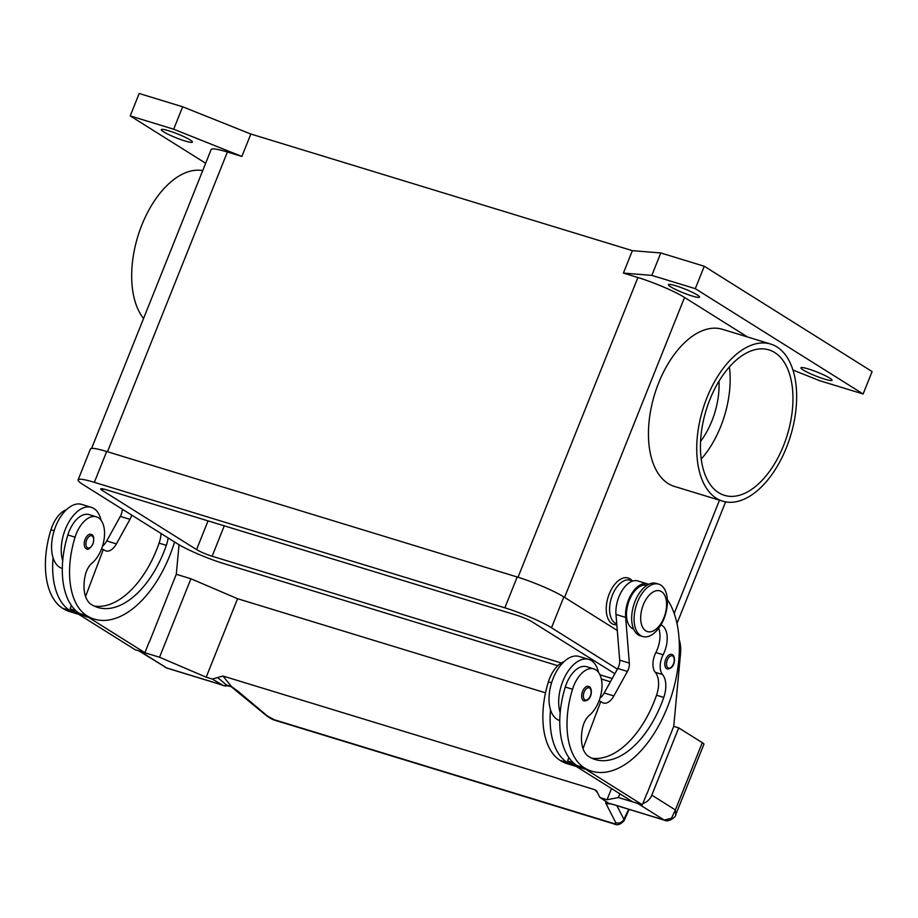 <?xml version="1.0" encoding="UTF-8"?>
<svg xmlns="http://www.w3.org/2000/svg" width="918" height="918" viewBox="0 0 918 918"><rect width="100%" height="100%" fill="white"/><g stroke="black" fill="none" stroke-linecap="round" stroke-linejoin="round"><path stroke-width="1.38" d="M561.334 662.991L212.115 556.239A12.175 1.503 21.8 0 1 196.567 549.584L102.346 490.464A12.175 1.503 21.8 0 1 100.705 488.892A12.175 1.503 21.8 0 1 106.121 489.719L516.639 615.209A12.175 1.503 21.8 0 1 532.188 621.865L614.853 673.732M612.191 678.54L599.947 674.787M564.352 597.262A36.513 4.51 21.8 0 1 564.57 597.4L617.286 630.471L563.836 596.93A36.513 4.51 -158.2 0 0 517.19 576.986L106.672 451.495A36.513 4.51 -158.2 0 0 90.434 449.017L78.11 479.85A36.513 4.51 21.8 0 1 94.336 482.329L504.854 607.819A36.513 4.51 21.8 0 1 551.5 627.763L617.412 669.119M557.811 665.699L223.9 563.629A36.513 4.51 21.8 0 1 177.254 543.674L83.022 484.555A36.513 4.51 21.8 0 1 78.11 479.85M610.401 681.776L601.347 679.01M190.152 139.926A16.731 2.066 21.8 0 1 192.401 142.083A16.731 2.066 21.8 0 1 180.697 139.536A16.731 2.066 21.8 0 1 163.588 131.813A16.731 2.066 21.8 0 1 161.327 129.656A16.731 2.066 21.8 0 1 173.032 132.203A16.731 2.066 21.8 0 1 190.152 139.926M829.769 378.101A16.731 2.066 21.8 0 1 832.018 380.259A16.731 2.066 21.8 0 1 820.325 377.7A16.731 2.066 21.8 0 1 803.204 369.977A16.731 2.066 21.8 0 1 800.944 367.82A16.731 2.066 21.8 0 1 812.648 370.379A16.731 2.066 21.8 0 1 829.769 378.101M697.267 294.953A16.731 2.066 21.8 0 1 699.516 297.111A16.731 2.066 21.8 0 1 687.811 294.552A16.731 2.066 21.8 0 1 670.702 286.829A16.731 2.066 21.8 0 1 668.442 284.683A16.731 2.066 21.8 0 1 680.146 287.231A16.731 2.066 21.8 0 1 697.267 294.953M786.451 447.559A82.15 45.82 -73 0 1 722.684 501.171A82.15 45.82 -73 0 1 706.94 397.678A82.15 45.82 -73 0 1 770.707 344.066A82.15 45.82 -73 0 1 786.451 447.559M722.684 501.171L674.386 486.402A82.15 45.82 -73 0 1 658.654 382.909A82.15 45.82 -73 0 1 722.42 329.298L770.707 344.066M143.564 318.489A82.15 45.82 -73 0 1 141.877 224.933A82.15 45.82 -73 0 1 202.717 170.61M774.723 352.535A76.056 42.423 -73 0 1 785.498 440.411A76.056 42.423 -73 0 1 724.463 495.353A76.056 42.423 -73 0 1 718.668 492.691A76.056 42.423 -73 0 1 707.904 404.815A76.056 42.423 -73 0 1 768.928 349.884A76.056 42.423 -73 0 1 774.723 352.535M701.214 459.092A76.056 42.423 107 0 0 729.385 366.948M700.56 441.443A57.8 32.245 107 0 0 718.978 381.211M616.827 624.86A24.338 13.575 -73 0 1 609.265 593.877A24.338 13.575 -73 0 1 632.227 580.83M637.494 602.036A27.379 15.273 107 0 0 642.738 636.53A27.379 15.273 107 0 0 663.989 618.663A27.379 15.273 107 0 0 658.745 584.158A27.379 15.273 107 0 0 637.494 602.036M643.334 604.767A21.298 11.877 107 0 0 645.79 630.861A21.298 11.877 107 0 0 663.943 617.699A21.298 11.877 107 0 0 661.488 591.617A21.298 11.877 107 0 0 643.334 604.767M658.745 584.158L656.336 583.423A27.379 15.273 107 0 0 635.072 601.29A27.379 15.273 107 0 0 640.328 635.795L642.738 636.53M660.926 624.906A21.298 11.877 -73 0 1 663.106 654.764A15.216 8.48 107 0 0 662.532 674.546A21.298 11.877 -73 0 1 663.783 697.428A85.19 47.518 -73 0 1 595.231 759.53A85.19 47.518 -73 0 1 588.736 756.558A30.42 16.972 -73 0 1 582.735 727.24A15.216 8.48 -73 0 1 589.471 715.202A25.865 14.424 107 0 0 600.016 698.024A25.865 14.424 107 0 0 593.843 668.912A25.865 14.424 107 0 0 572.534 689.257A71.96 40.14 107 0 0 584.261 767.769A97.354 54.3 107 0 0 591.674 771.166A97.354 54.3 107 0 0 664.965 713.045A97.354 54.3 107 0 0 667.34 599.592M646.926 585.317A22.812 12.726 107 0 0 636.92 588.69A22.812 12.726 107 0 0 626.592 611.629A22.812 12.726 107 0 0 633.581 628.956M632.846 581.014L630.127 580.187A22.812 12.726 107 0 0 620.017 583.527A22.812 12.726 107 0 0 609.69 606.523A22.812 12.726 107 0 0 616.747 623.815M593.843 668.912L586.591 666.697A25.865 14.424 107 0 0 565.293 687.043A71.96 40.14 107 0 0 560.175 712.781A33.461 18.67 -73 0 1 562.837 681.259A33.461 18.67 -73 0 1 588.817 659.422L579.155 656.473A33.461 18.67 107 0 0 553.175 678.31A33.461 18.67 107 0 0 550.513 709.832A71.96 40.14 107 0 0 567.358 762.594A97.354 54.3 107 0 0 574.771 766.002A97.354 54.3 107 0 0 576.206 766.404L632.697 801.85L642.348 804.799L585.994 769.433M559.773 720.527L559.59 720.481A33.461 18.67 -73 0 1 550.513 709.832M588.507 686.366L589.276 686.721C592.913 688.362 592.064 701.168 584.055 700.916A7.608 4.246 -73 0 1 583.469 700.652A7.608 4.246 -73 0 1 582.597 691.334A7.608 4.246 -73 0 1 588.507 686.366A7.608 4.246 -73 0 1 589.081 686.63M671.655 654.385L672.424 654.741C676.061 656.37 675.212 669.176 667.202 668.935A7.608 4.246 -73 0 1 666.629 668.66A7.608 4.246 -73 0 1 665.745 659.342A7.608 4.246 -73 0 1 671.655 654.385A7.608 4.246 -73 0 1 672.228 654.649M66.429 509.708A25.865 14.424 107 0 0 50.938 529.801A71.96 40.14 107 0 0 62.654 608.313A97.354 54.3 107 0 0 70.066 611.709L77.319 613.924A97.354 54.3 107 0 0 78.753 614.326L70.112 608.909L71.409 605.501M168.097 537.937A21.298 11.877 -73 0 1 166.33 545.361A85.19 47.518 -73 0 1 97.778 607.452A85.19 47.518 -73 0 1 91.284 604.48A30.42 16.972 -73 0 1 85.282 575.173A15.216 8.48 -73 0 1 92.018 563.124A25.865 14.424 107 0 0 102.564 545.958A25.865 14.424 107 0 0 96.379 516.834L89.138 514.619A25.865 14.424 107 0 0 67.84 534.964A71.96 40.14 107 0 0 62.711 560.714A71.96 40.14 107 0 0 79.556 613.476A97.354 54.3 107 0 0 86.969 616.885L94.221 619.099A97.354 54.3 107 0 0 174.569 541.999M96.379 516.834A25.865 14.424 107 0 0 75.081 537.179A71.96 40.14 107 0 0 86.797 615.691A97.354 54.3 107 0 0 94.221 619.099M101.06 520.288A33.461 18.67 107 0 0 91.364 507.344A33.461 18.67 107 0 0 65.385 529.193A33.461 18.67 107 0 0 62.711 560.714M62.321 568.46L62.137 568.403A33.461 18.67 -73 0 1 53.06 557.754A33.461 18.67 -73 0 1 55.723 526.244A33.461 18.67 -73 0 1 81.702 504.395L91.364 507.344M91.043 534.299L91.823 534.655C93.808 535.515 94.221 538.614 93.051 543.949C89.964 548.62 87.818 550.249 86.602 548.838A7.608 4.246 -73 0 1 86.017 548.574A7.608 4.246 -73 0 1 85.144 539.256A7.608 4.246 -73 0 1 91.043 534.299A7.608 4.246 -73 0 1 91.628 534.563M675.705 814.759L675.373 809.94L671.448 818.305L664.173 820.038L613.626 804.593A18.257 2.261 -158.2 0 0 608.864 803.342A6.082 5.313 124.7 0 1 607.647 802.734L607.647 802.734A6.082 6.082 0 0 0 609.908 803.698A6.082 5.015 101.4 0 1 608.864 803.342L599.764 797.306L596.654 790.891L594.795 789.698L597.675 792.842M673.732 726.356L678.723 727.882L651.814 795.149A12.175 9.983 122.1 0 1 645.813 802.217A12.175 9.983 122.1 0 1 642.898 803.445M629.117 809.401L624.068 820.692L623.907 819.326A6.082 5.497 152.8 0 1 620.43 822.562A6.082 5.497 152.8 0 1 615.76 822.631C616.173 823.698 615.244 823.916 612.949 823.274L274.218 719.723A6.082 3.397 107 0 0 275.159 720.343L613.89 823.894A6.082 3.397 -73 0 1 612.949 823.274M624.01 820.795L624.056 820.703C620.545 824.593 617.16 825.661 613.89 823.894A6.082 3.397 -73 0 0 614.05 823.939M274.218 719.723L267.677 716.224L237.532 690.875L231.554 686.63L226.608 685.046A6.082 4.624 120.2 0 1 223.292 685.471A18.257 2.261 -158.2 0 0 217.256 683.417L166.72 667.971L139.008 650.931M217.256 683.417A6.082 3.397 107 0 0 217.727 683.635L167.179 668.178A6.082 3.397 107 0 0 167.179 668.178A6.082 3.397 107 0 1 166.72 667.971L140.213 651.344A12.175 9.983 122.1 0 1 139.398 651.046M217.727 683.635L223.43 685.574A6.082 6.082 0 0 0 227.113 685.746L231.095 686.607A6.082 1.469 121.5 0 0 231.554 686.63L222.913 676.015L217.623 677.541L226.608 685.046A6.082 0.62 75 0 0 226.689 685.218A6.082 0.62 75 0 0 227.113 685.746A6.082 0.62 75 0 0 227.148 685.723M237.532 690.875A6.082 3.764 130.1 0 1 236.351 690.336A6.082 3.764 130.1 0 1 236.213 690.21M609.827 803.686A6.082 5.497 152.8 0 1 605.914 803.491L615.76 822.631M267.677 716.224A6.082 3.764 130.1 0 1 266.495 715.684L231.095 686.607A6.082 1.469 121.5 0 1 231.038 686.572M678.723 727.882L702.281 742.662A12.175 1.503 -158.2 0 1 703.922 744.223L675.751 814.645C676.738 816.022 668.878 822.826 664.621 820.244A6.082 3.397 -73 0 1 664.621 820.256A6.082 3.397 -73 0 1 664.173 820.038L637.666 803.411L618.353 797.512L607.039 799.739L600.923 797.868M140.213 651.344L159.537 657.242L206.183 677.197L212.299 679.068L223.292 685.471A6.082 1.285 -69.7 0 0 223.43 685.574M217.623 677.541L212.299 679.068M594.795 789.698L222.913 676.015M611.514 788.551L607.039 799.739M545.51 692.838L237.567 598.708L206.183 677.197M237.567 598.708L190.933 578.765L176.279 574.278M638.526 803.629A12.175 9.983 122.1 0 1 637.666 803.411M619.845 793.783L618.353 797.512M646.983 793.68L673.743 726.31L680.49 653.995A30.42 16.972 -73 0 0 679.113 639.376M88.53 617.355L144.895 652.721L149.37 641.556M161.063 533.519A21.298 11.877 -73 0 1 159.089 543.146A85.19 47.518 -73 0 1 94.233 606.087M131.584 515.021A9.123 5.095 -73 0 1 129.977 519.347L116.391 543.881A15.216 8.48 -73 0 1 105.937 550.938A15.216 8.48 -73 0 1 104.778 550.41L103.309 549.48L85.569 596.516M102.483 546.221A15.216 8.48 107 0 0 106.74 540.931L120.315 516.398A9.123 5.095 107 0 0 122.266 509.169M144.895 652.721L135.244 649.772L78.753 614.326M149.531 641.602L176.29 574.243L179.044 544.764M75.896 610.677L70.112 608.909M103.309 549.48L101.531 548.941M53.06 557.754A71.96 40.14 107 0 0 69.894 610.527A97.354 54.3 107 0 0 77.319 613.924M646.834 793.588L642.348 804.799M658.665 628.314A21.298 11.877 -73 0 1 655.865 652.549A15.216 8.48 107 0 0 655.291 672.332A21.298 11.877 -73 0 1 656.542 695.213A85.19 47.518 -73 0 1 591.685 758.165M583.022 748.595L600.762 701.559L602.242 702.477A15.216 8.48 107 0 0 603.401 703.016A15.216 8.48 107 0 0 613.844 695.947L627.43 671.425A9.123 5.095 107 0 0 629.335 663.094L625.651 617.412A24.338 13.575 -73 0 1 632.089 592.971A24.338 13.575 -73 0 1 647.477 583.894A24.338 13.575 -73 0 1 648.624 584.353M576.206 766.404L567.576 760.988L573.348 762.743M598.984 701.008L600.762 701.559M567.576 760.988L568.862 757.568M647.477 583.894L637.815 580.945A24.338 13.575 107 0 0 622.427 590.022A24.338 13.575 107 0 0 615.989 614.463L619.684 660.134A9.123 5.095 -73 0 1 617.768 668.476L604.193 692.998A15.216 8.48 -73 0 1 599.936 698.3M560.175 712.781A71.96 40.14 107 0 0 577.009 765.555A97.354 54.3 107 0 0 584.433 768.951L591.674 771.166M588.817 659.422A33.461 18.67 -73 0 1 598.513 672.366M563.881 661.775A25.865 14.424 107 0 0 548.39 681.867A71.96 40.14 107 0 0 560.106 760.379A97.354 54.3 107 0 0 567.519 763.787L574.771 766.002M91.593 448.432L211.14 149.542A36.513 4.51 21.8 0 1 227.377 152.021L241.859 156.45L173.686 129.208L130.218 115.92L205.655 163.255M130.218 115.92L139.192 93.498L182.659 106.786L250.832 134.028L632.376 250.66L623.402 273.082L637.895 277.511A36.513 4.51 21.8 0 1 684.541 297.455L747.493 336.963M623.402 273.082L651.826 275.377L695.293 288.665L863.127 393.983L819.659 380.695L792.945 370.023M182.659 106.786L173.686 129.208M250.832 134.028L241.859 156.45M632.376 250.66L660.799 252.955L651.826 275.377M660.799 252.955L704.267 266.243L695.293 288.665M704.267 266.243L872.1 371.56L863.127 393.983M190.933 578.765L159.537 657.242M102.346 490.464L102.977 488.892M196.567 549.584L208.053 520.885M212.115 556.239L224.279 525.842M94.336 482.329L106.672 451.495M551.5 627.763L563.836 596.93M504.854 607.819L517.19 576.986M584.146 692A6.392 3.569 107 0 0 584.892 699.826A6.392 3.569 107 0 0 590.331 695.878A6.392 3.569 107 0 0 589.597 688.052A6.392 3.569 107 0 0 584.146 692M667.306 660.008A6.392 3.569 107 0 0 668.04 667.834A6.392 3.569 107 0 0 673.479 663.886A6.392 3.569 107 0 0 672.745 656.06A6.392 3.569 107 0 0 667.306 660.008M50.938 529.801L54.116 530.776M67.84 534.964L75.081 537.179M87.439 547.748A6.392 3.569 107 0 0 92.879 543.8A6.392 3.569 107 0 0 92.144 535.974A6.392 3.569 107 0 0 86.694 539.922A6.392 3.569 107 0 0 87.439 547.748M702.281 742.662L675.373 809.94L651.814 795.149M628.669 809.263L623.907 819.326L616.873 805.648M266.495 715.684A6.082 3.764 130.1 0 1 266.484 715.673C270.076 718.266 272.967 719.827 275.159 720.343M605.673 801.38L605.914 803.491M609.908 803.698L614.085 804.799A6.082 3.397 -73 0 1 613.626 804.593M664.747 820.29A6.082 3.397 -73 0 1 664.632 820.256L614.085 804.799M116.391 543.881L106.74 540.931M129.977 519.347L120.315 516.398M159.089 543.146L166.33 545.361M79.556 613.476L86.797 615.691M62.654 608.313L69.894 610.527M604.193 692.998L613.844 695.947M617.768 668.476L627.43 671.425M619.684 660.134L629.335 663.094M615.989 614.463L625.651 617.412M551.58 682.843L548.39 681.867M567.358 762.594L560.106 760.379M663.106 654.764L655.865 652.549M662.532 674.546L655.291 672.332M663.783 697.428L656.542 695.213M572.534 689.257L565.293 687.043M584.261 767.769L577.009 765.555M227.377 152.021L107.486 451.748M637.895 277.511L518.016 577.238M684.541 297.455L564.57 597.4M719.482 500.195L674.179 613.453M167.168 668.178L164.666 667.019M607.647 802.734L599.764 797.306M629.335 809.469L629.06 810.158M725.61 501.882L676.979 623.46"/></g></svg>
